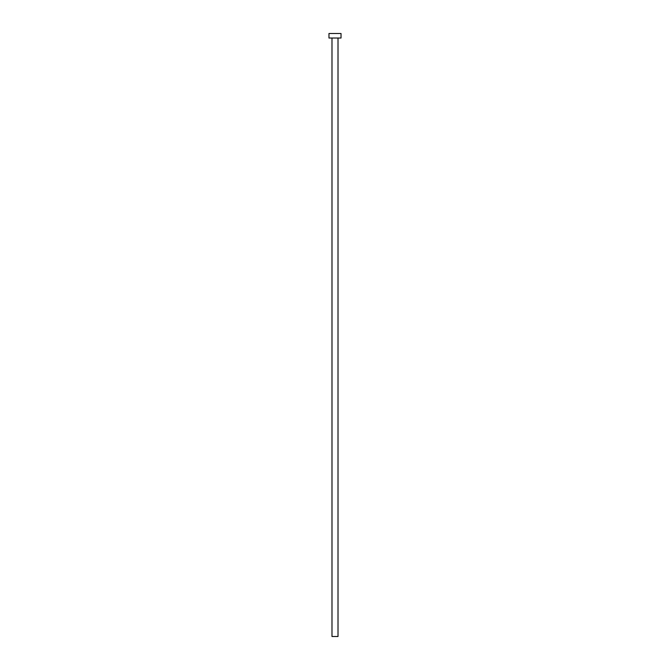 <?xml version="1.0" encoding="UTF-8"?>
<svg xmlns="http://www.w3.org/2000/svg" width="670" height="670" viewBox="0 0 670 670"><rect width="100%" height="100%" fill="white"/><g stroke="black" fill="none" stroke-linecap="round" stroke-linejoin="round"><path stroke-width="1" d="M338.015 38.023L338.015 636.5L331.985 636.5L331.985 38.023M341.03 38.023L328.97 38.023L328.97 33.5L341.03 33.5L341.03 38.023"/></g></svg>
